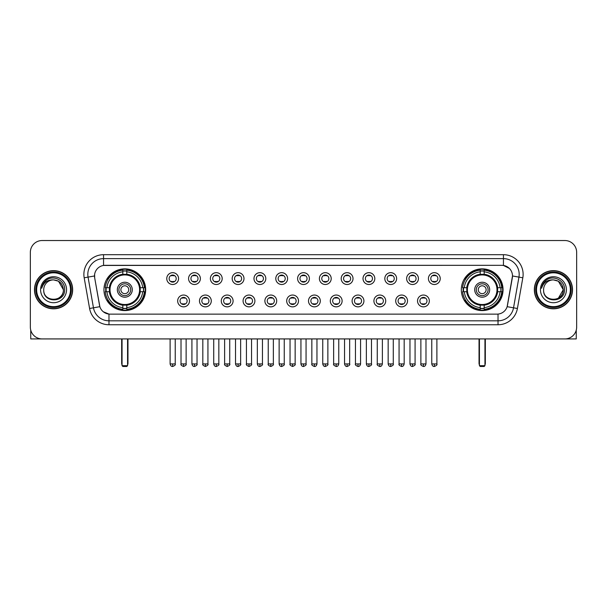 <?xml version="1.0" encoding="UTF-8"?>
<svg xmlns="http://www.w3.org/2000/svg" width="607" height="607" viewBox="0 0 607 607"><rect width="100%" height="100%" fill="white"/><g stroke="black" fill="none" stroke-linecap="round" stroke-linejoin="round"><path stroke-width="0.91" d="M461.328 289.721A20.858 20.858 0 0 0 482.186 310.587A20.858 20.858 0 0 0 503.051 289.721A20.858 20.858 0 0 0 482.186 268.863A20.858 20.858 0 0 0 461.328 289.721M103.949 289.721A20.858 20.858 0 0 0 124.814 310.587A20.858 20.858 0 0 0 145.672 289.721A20.858 20.858 0 0 0 124.814 268.863A20.858 20.858 0 0 0 103.949 289.721M189.475 300.943A5.903 5.903 0 0 1 183.572 306.846A5.903 5.903 0 0 1 177.669 300.943A5.903 5.903 0 0 1 183.572 295.04A5.903 5.903 0 0 1 189.475 300.943M180.029 300.943A3.543 3.543 0 0 0 183.572 304.486A3.543 3.543 0 0 0 187.115 300.943A3.543 3.543 0 0 0 183.572 297.4A3.543 3.543 0 0 0 180.029 300.943M211.282 300.943A5.903 5.903 0 0 1 205.378 306.846A5.903 5.903 0 0 1 199.475 300.943A5.903 5.903 0 0 1 205.378 295.04A5.903 5.903 0 0 1 211.282 300.943M201.835 300.943A3.543 3.543 0 0 0 205.378 304.486A3.543 3.543 0 0 0 208.922 300.943A3.543 3.543 0 0 0 205.378 297.4A3.543 3.543 0 0 0 201.835 300.943M233.088 300.943A5.903 5.903 0 0 1 227.185 306.846A5.903 5.903 0 0 1 221.282 300.943A5.903 5.903 0 0 1 227.185 295.04A5.903 5.903 0 0 1 233.088 300.943M223.642 300.943A3.543 3.543 0 0 0 227.185 304.486A3.543 3.543 0 0 0 230.728 300.943A3.543 3.543 0 0 0 227.185 297.4A3.543 3.543 0 0 0 223.642 300.943M254.894 300.943A5.903 5.903 0 0 1 248.991 306.846A5.903 5.903 0 0 1 243.081 300.943A5.903 5.903 0 0 1 248.991 295.04A5.903 5.903 0 0 1 254.894 300.943M245.448 300.943A3.543 3.543 0 0 0 248.991 304.486A3.543 3.543 0 0 0 252.527 300.943A3.543 3.543 0 0 0 248.991 297.4A3.543 3.543 0 0 0 245.448 300.943M276.693 300.943A5.903 5.903 0 0 1 270.79 306.846A5.903 5.903 0 0 1 264.887 300.943A5.903 5.903 0 0 1 270.79 295.04A5.903 5.903 0 0 1 276.693 300.943M267.247 300.943A3.543 3.543 0 0 0 270.79 304.486A3.543 3.543 0 0 0 274.334 300.943A3.543 3.543 0 0 0 270.79 297.4A3.543 3.543 0 0 0 267.247 300.943M298.5 300.943A5.903 5.903 0 0 1 292.597 306.846A5.903 5.903 0 0 1 286.694 300.943A5.903 5.903 0 0 1 292.597 295.04A5.903 5.903 0 0 1 298.5 300.943M289.053 300.943A3.543 3.543 0 0 0 292.597 304.486A3.543 3.543 0 0 0 296.14 300.943A3.543 3.543 0 0 0 292.597 297.4A3.543 3.543 0 0 0 289.053 300.943M320.306 300.943A5.903 5.903 0 0 1 314.403 306.846A5.903 5.903 0 0 1 308.5 300.943A5.903 5.903 0 0 1 314.403 295.04A5.903 5.903 0 0 1 320.306 300.943M310.86 300.943A3.543 3.543 0 0 0 314.403 304.486A3.543 3.543 0 0 0 317.947 300.943A3.543 3.543 0 0 0 314.403 297.4A3.543 3.543 0 0 0 310.86 300.943M342.113 300.943A5.903 5.903 0 0 1 336.21 306.846A5.903 5.903 0 0 1 330.307 300.943A5.903 5.903 0 0 1 336.21 295.04A5.903 5.903 0 0 1 342.113 300.943M332.666 300.943A3.543 3.543 0 0 0 336.21 304.486A3.543 3.543 0 0 0 339.753 300.943A3.543 3.543 0 0 0 336.21 297.4A3.543 3.543 0 0 0 332.666 300.943M363.919 300.943A5.903 5.903 0 0 1 358.009 306.846A5.903 5.903 0 0 1 352.106 300.943A5.903 5.903 0 0 1 358.009 295.04A5.903 5.903 0 0 1 363.919 300.943M354.473 300.943A3.543 3.543 0 0 0 358.009 304.486A3.543 3.543 0 0 0 361.552 300.943A3.543 3.543 0 0 0 358.009 297.4A3.543 3.543 0 0 0 354.473 300.943M385.718 300.943A5.903 5.903 0 0 1 379.815 306.846A5.903 5.903 0 0 1 373.912 300.943A5.903 5.903 0 0 1 379.815 295.04A5.903 5.903 0 0 1 385.718 300.943M376.272 300.943A3.543 3.543 0 0 0 379.815 304.486A3.543 3.543 0 0 0 383.358 300.943A3.543 3.543 0 0 0 379.815 297.4A3.543 3.543 0 0 0 376.272 300.943M407.525 300.943A5.903 5.903 0 0 1 401.622 306.846A5.903 5.903 0 0 1 395.718 300.943A5.903 5.903 0 0 1 401.622 295.04A5.903 5.903 0 0 1 407.525 300.943M398.078 300.943A3.543 3.543 0 0 0 401.622 304.486A3.543 3.543 0 0 0 405.165 300.943A3.543 3.543 0 0 0 401.622 297.4A3.543 3.543 0 0 0 398.078 300.943M429.331 300.943A5.903 5.903 0 0 1 423.428 306.846A5.903 5.903 0 0 1 417.525 300.943A5.903 5.903 0 0 1 423.428 295.04A5.903 5.903 0 0 1 429.331 300.943M419.885 300.943A3.543 3.543 0 0 0 423.428 304.486A3.543 3.543 0 0 0 426.971 300.943A3.543 3.543 0 0 0 423.428 297.4A3.543 3.543 0 0 0 419.885 300.943M178.572 278.583A5.903 5.903 0 0 1 172.669 284.493A5.903 5.903 0 0 1 166.766 278.583A5.903 5.903 0 0 1 172.669 272.68A5.903 5.903 0 0 1 178.572 278.583M169.125 278.583A3.543 3.543 0 0 0 172.669 282.126A3.543 3.543 0 0 0 176.212 278.583A3.543 3.543 0 0 0 172.669 275.047A3.543 3.543 0 0 0 169.125 278.583M200.378 278.583A5.903 5.903 0 0 1 194.475 284.493A5.903 5.903 0 0 1 188.572 278.583A5.903 5.903 0 0 1 194.475 272.68A5.903 5.903 0 0 1 200.378 278.583M190.932 278.583A3.543 3.543 0 0 0 194.475 282.126A3.543 3.543 0 0 0 198.019 278.583A3.543 3.543 0 0 0 194.475 275.047A3.543 3.543 0 0 0 190.932 278.583M222.185 278.583A5.903 5.903 0 0 1 216.282 284.493A5.903 5.903 0 0 1 210.379 278.583A5.903 5.903 0 0 1 216.282 272.68A5.903 5.903 0 0 1 222.185 278.583M212.738 278.583A3.543 3.543 0 0 0 216.282 282.126A3.543 3.543 0 0 0 219.825 278.583A3.543 3.543 0 0 0 216.282 275.047A3.543 3.543 0 0 0 212.738 278.583M243.991 278.583A5.903 5.903 0 0 1 238.088 284.493A5.903 5.903 0 0 1 232.185 278.583A5.903 5.903 0 0 1 238.088 272.68A5.903 5.903 0 0 1 243.991 278.583M234.545 278.583A3.543 3.543 0 0 0 238.088 282.126A3.543 3.543 0 0 0 241.632 278.583A3.543 3.543 0 0 0 238.088 275.047A3.543 3.543 0 0 0 234.545 278.583M265.798 278.583A5.903 5.903 0 0 1 259.887 284.493A5.903 5.903 0 0 1 253.984 278.583A5.903 5.903 0 0 1 259.887 272.68A5.903 5.903 0 0 1 265.798 278.583M256.351 278.583A3.543 3.543 0 0 0 259.887 282.126A3.543 3.543 0 0 0 263.43 278.583A3.543 3.543 0 0 0 259.887 275.047A3.543 3.543 0 0 0 256.351 278.583M287.597 278.583A5.903 5.903 0 0 1 281.694 284.493A5.903 5.903 0 0 1 275.79 278.583A5.903 5.903 0 0 1 281.694 272.68A5.903 5.903 0 0 1 287.597 278.583M278.15 278.583A3.543 3.543 0 0 0 281.694 282.126A3.543 3.543 0 0 0 285.237 278.583A3.543 3.543 0 0 0 281.694 275.047A3.543 3.543 0 0 0 278.15 278.583M309.403 278.583A5.903 5.903 0 0 1 303.5 284.493A5.903 5.903 0 0 1 297.597 278.583A5.903 5.903 0 0 1 303.5 272.68A5.903 5.903 0 0 1 309.403 278.583M299.957 278.583A3.543 3.543 0 0 0 303.5 282.126A3.543 3.543 0 0 0 307.043 278.583A3.543 3.543 0 0 0 303.5 275.047A3.543 3.543 0 0 0 299.957 278.583M331.21 278.583A5.903 5.903 0 0 1 325.306 284.493A5.903 5.903 0 0 1 319.403 278.583A5.903 5.903 0 0 1 325.306 272.68A5.903 5.903 0 0 1 331.21 278.583M321.763 278.583A3.543 3.543 0 0 0 325.306 282.126A3.543 3.543 0 0 0 328.85 278.583A3.543 3.543 0 0 0 325.306 275.047A3.543 3.543 0 0 0 321.763 278.583M353.016 278.583A5.903 5.903 0 0 1 347.113 284.493A5.903 5.903 0 0 1 341.202 278.583A5.903 5.903 0 0 1 347.113 272.68A5.903 5.903 0 0 1 353.016 278.583M343.57 278.583A3.543 3.543 0 0 0 347.113 282.126A3.543 3.543 0 0 0 350.649 278.583A3.543 3.543 0 0 0 347.113 275.047A3.543 3.543 0 0 0 343.57 278.583M374.815 278.583A5.903 5.903 0 0 1 368.912 284.493A5.903 5.903 0 0 1 363.009 278.583A5.903 5.903 0 0 1 368.912 272.68A5.903 5.903 0 0 1 374.815 278.583M365.368 278.583A3.543 3.543 0 0 0 368.912 282.126A3.543 3.543 0 0 0 372.455 278.583A3.543 3.543 0 0 0 368.912 275.047A3.543 3.543 0 0 0 365.368 278.583M396.621 278.583A5.903 5.903 0 0 1 390.718 284.493A5.903 5.903 0 0 1 384.815 278.583A5.903 5.903 0 0 1 390.718 272.68A5.903 5.903 0 0 1 396.621 278.583M387.175 278.583A3.543 3.543 0 0 0 390.718 282.126A3.543 3.543 0 0 0 394.262 278.583A3.543 3.543 0 0 0 390.718 275.047A3.543 3.543 0 0 0 387.175 278.583M418.428 278.583A5.903 5.903 0 0 1 412.525 284.493A5.903 5.903 0 0 1 406.622 278.583A5.903 5.903 0 0 1 412.525 272.68A5.903 5.903 0 0 1 418.428 278.583M408.981 278.583A3.543 3.543 0 0 0 412.525 282.126A3.543 3.543 0 0 0 416.068 278.583A3.543 3.543 0 0 0 412.525 275.047A3.543 3.543 0 0 0 408.981 278.583M440.234 278.583A5.903 5.903 0 0 1 434.331 284.493A5.903 5.903 0 0 1 428.428 278.583A5.903 5.903 0 0 1 434.331 272.68A5.903 5.903 0 0 1 440.234 278.583M430.788 278.583A3.543 3.543 0 0 0 434.331 282.126A3.543 3.543 0 0 0 437.875 278.583A3.543 3.543 0 0 0 434.331 275.047A3.543 3.543 0 0 0 430.788 278.583M89.593 308.493L84.176 277.794A19.682 19.682 0 0 1 103.554 254.697L503.446 254.697A19.682 19.682 0 0 1 522.824 277.794L517.407 308.493A19.682 19.682 0 0 1 498.028 324.753L108.972 324.753A19.682 19.682 0 0 1 89.593 308.493L93.463 307.81L88.053 277.111A15.744 15.744 0 0 1 103.554 258.628L503.446 258.628A15.744 15.744 0 0 1 518.947 277.111L513.537 307.81A15.744 15.744 0 0 1 498.028 320.815L108.972 320.815A15.744 15.744 0 0 1 93.463 307.81L99.852 306.679L94.669 277.794A10.63 10.63 0 0 1 105.132 265.32L501.868 265.32A10.63 10.63 0 0 1 512.331 277.794L507.475 305.344A10.63 10.63 0 0 1 497.012 314.13L109.988 314.13A10.63 10.63 0 0 1 99.525 305.344L94.669 277.794L94.624 274.372M105.823 291.694A19.09 19.09 0 0 1 105.823 287.756M463.202 291.694A19.09 19.09 0 0 1 463.202 287.756M34.485 289.721A19.09 19.09 0 0 0 53.575 308.811A19.09 19.09 0 0 0 72.658 289.721A19.09 19.09 0 0 0 53.575 270.639A19.09 19.09 0 0 0 34.485 289.721M534.342 289.721A19.09 19.09 0 0 0 553.425 308.811A19.09 19.09 0 0 0 572.515 289.721A19.09 19.09 0 0 0 553.425 270.639A19.09 19.09 0 0 0 534.342 289.721M103.554 254.697L103.554 265.441L501.868 265.32L503.446 265.441L509.379 268.431M497.012 314.13L109.988 314.13M108.972 324.753L108.972 314.077L103.296 311.755M522.824 277.794L512.498 275.973L507.149 306.679L517.407 308.493M576.65 252.33A11.806 11.806 0 0 0 564.844 240.524L42.156 240.524A11.806 11.806 0 0 0 30.35 252.33L30.35 327.112A11.806 11.806 0 0 0 42.156 338.926L564.844 338.926A11.806 11.806 0 0 0 576.65 327.112L576.65 252.33L576.65 327.112M30.35 252.33L30.35 327.112M564.844 240.524L42.156 240.524M42.156 338.926L564.844 338.926M30.745 330.14L30.745 338.926L76.399 338.926M70.495 289.721A16.928 16.928 0 0 0 53.575 272.801A16.928 16.928 0 0 0 36.648 289.721A16.928 16.928 0 0 0 53.575 306.649A16.928 16.928 0 0 0 70.495 289.721M71.285 289.721A17.709 17.709 0 0 0 53.575 272.012A17.709 17.709 0 0 0 35.859 289.721A17.709 17.709 0 0 0 53.575 307.438A17.709 17.709 0 0 0 71.285 289.721M72.461 289.721A18.893 18.893 0 0 0 53.575 270.836A18.893 18.893 0 0 0 34.682 289.721A18.893 18.893 0 0 0 53.575 308.614A18.893 18.893 0 0 0 72.461 289.721M63.409 289.721C62.825 283.75 59.547 280.464 53.575 279.888L58.492 281.2L63.409 289.721L58.492 281.2L53.575 279.888L58.492 281.2L63.409 289.721L58.492 281.2L53.575 279.888L58.492 281.2L63.409 289.721C64.016 302.415 43.127 302.415 43.734 289.721C42.854 303.379 65.116 303.075 64.653 289.721C65.381 280.351 53.105 274.394 46.026 280.434C43.56 282.498 42.111 285.115 41.686 288.295C43.545 282.43 47.505 279.63 53.575 279.888L58.492 281.2L63.409 289.721C64.016 302.415 43.127 302.415 43.734 289.721C43.127 302.415 64.016 302.415 63.409 289.721C64.016 302.415 43.127 302.415 43.734 289.721C43.127 302.415 64.016 302.415 63.409 289.721C64.016 302.415 43.127 302.415 43.734 289.721C43.127 302.415 64.016 302.415 63.409 289.721C64.016 302.415 43.127 302.415 43.734 289.721C43.127 302.415 64.016 302.415 63.409 289.721C64.016 302.415 43.127 302.415 43.734 289.721C43.127 302.415 64.016 302.415 63.409 289.721C64.016 302.415 43.127 302.415 43.734 289.721C43.127 302.415 64.016 302.415 63.409 289.721C64.016 302.415 43.127 302.415 43.734 289.721A9.841 9.841 0 0 1 53.575 279.888L58.492 281.2L63.409 289.721C63.803 297.362 53.985 302.438 47.991 297.832M40.586 289.721A12.99 12.99 0 0 0 53.575 302.711A12.99 12.99 0 0 0 66.558 289.721A12.99 12.99 0 0 0 53.575 276.739A12.99 12.99 0 0 0 40.586 289.721M46.026 280.434L43.12 283.886M42.945 284.22L43.203 283.742L42.945 284.22M140.111 291.694A15.425 15.425 0 0 0 126.78 274.425L126.78 274.425A15.425 15.425 0 0 0 109.51 291.694A15.425 15.425 0 0 0 140.111 291.694L140.111 291.694A15.425 15.425 0 0 1 126.78 305.025L126.78 307.643A18.028 18.028 0 0 0 142.728 291.694L144.39 291.694A19.682 19.682 0 0 1 126.78 309.304L126.78 307.643M106.217 291.694A18.696 18.696 0 0 1 106.217 287.756M126.78 271.132A18.696 18.696 0 0 0 122.842 271.132M143.404 287.756A18.696 18.696 0 0 1 143.404 291.694M142.728 287.756L144.39 287.756A19.682 19.682 0 0 0 126.78 270.145L126.78 274.235A15.615 15.615 0 0 1 140.3 287.756L142.728 287.756A18.028 18.028 0 0 0 126.78 271.807M106.893 291.694L105.231 291.694A19.682 19.682 0 0 0 122.842 309.304L122.842 305.215A15.615 15.615 0 0 1 109.321 291.694L106.893 291.694A18.028 18.028 0 0 0 122.842 307.643M142.728 291.694L140.3 291.694A15.615 15.615 0 0 1 126.78 305.215L126.78 305.025M109.51 291.694L109.51 291.694A15.425 15.425 0 0 0 122.842 305.025M126.78 308.318A18.696 18.696 0 0 1 122.842 308.318M122.842 271.807L122.842 270.145A19.682 19.682 0 0 0 105.231 287.756L109.321 287.756A15.615 15.615 0 0 1 122.842 274.235L122.842 271.807A18.028 18.028 0 0 0 106.893 287.756M139.61 289.721A14.796 14.796 0 0 1 124.814 304.524A14.796 14.796 0 0 1 110.011 289.721A14.796 14.796 0 0 1 124.814 274.925A14.796 14.796 0 0 1 139.61 289.721M132.288 289.721A7.481 7.481 0 0 0 124.814 282.247A7.481 7.481 0 0 0 117.333 289.721A7.481 7.481 0 0 0 124.814 297.202A7.481 7.481 0 0 0 132.288 289.721M130.717 289.721A5.903 5.903 0 0 0 124.814 283.818A5.903 5.903 0 0 0 118.904 289.721A5.903 5.903 0 0 0 124.814 295.632A5.903 5.903 0 0 0 130.717 289.721M128.745 289.721A3.938 3.938 0 0 1 124.814 293.659A3.938 3.938 0 0 1 120.876 289.721A3.938 3.938 0 0 1 124.814 285.791A3.938 3.938 0 0 1 128.745 289.721A3.938 3.938 0 0 1 124.814 293.659A3.938 3.938 0 0 1 120.876 289.721A3.938 3.938 0 0 1 124.814 285.791A3.938 3.938 0 0 1 128.745 289.721M108.251 279.099L107.318 279.099A20.463 20.463 0 0 1 145.278 289.721A20.463 20.463 0 0 1 107.318 300.351L108.251 300.351M122.053 338.926L122.053 365.687L127.569 365.687L127.569 338.926M122.053 365.687L122.842 366.476L126.78 366.476L127.569 365.687M497.49 291.694A15.425 15.425 0 0 0 484.158 274.425L484.158 274.425A15.425 15.425 0 0 0 466.889 291.694A15.425 15.425 0 0 0 497.49 291.694L497.49 291.694A15.425 15.425 0 0 1 484.158 305.025L484.158 307.643A18.028 18.028 0 0 0 500.107 291.694L501.769 291.694A19.682 19.682 0 0 1 484.158 309.304L484.158 307.643M463.596 291.694A18.696 18.696 0 0 1 463.596 287.756M484.158 271.132A18.696 18.696 0 0 0 480.22 271.132M500.783 287.756A18.696 18.696 0 0 1 500.783 291.694M500.107 287.756L501.769 287.756A19.682 19.682 0 0 0 484.158 270.145L484.158 274.235A15.615 15.615 0 0 1 497.679 287.756L500.107 287.756A18.028 18.028 0 0 0 484.158 271.807M464.272 291.694L462.61 291.694A19.682 19.682 0 0 0 480.22 309.304L480.22 305.215A15.615 15.615 0 0 1 466.7 291.694L464.272 291.694A18.028 18.028 0 0 0 480.22 307.643M500.107 291.694L497.679 291.694A15.615 15.615 0 0 1 484.158 305.215L484.158 305.025M466.889 291.694L466.889 291.694A15.425 15.425 0 0 0 480.22 305.025M484.158 308.318A18.696 18.696 0 0 1 480.22 308.318M480.22 271.807L480.22 270.145A19.682 19.682 0 0 0 462.61 287.756L466.7 287.756A15.615 15.615 0 0 1 480.22 274.235L480.22 271.807A18.028 18.028 0 0 0 464.272 287.756M496.989 289.721A14.796 14.796 0 0 1 482.186 304.524A14.796 14.796 0 0 1 467.39 289.721A14.796 14.796 0 0 1 482.186 274.925A14.796 14.796 0 0 1 496.989 289.721M489.667 289.721A7.481 7.481 0 0 0 482.186 282.247A7.481 7.481 0 0 0 474.712 289.721A7.481 7.481 0 0 0 482.186 297.202A7.481 7.481 0 0 0 489.667 289.721M488.096 289.721A5.903 5.903 0 0 0 482.186 283.818A5.903 5.903 0 0 0 476.283 289.721A5.903 5.903 0 0 0 482.186 295.632A5.903 5.903 0 0 0 488.096 289.721M486.124 289.721A3.938 3.938 0 0 1 482.186 293.659A3.938 3.938 0 0 1 478.255 289.721A3.938 3.938 0 0 1 482.186 285.791A3.938 3.938 0 0 1 486.124 289.721M465.622 279.099L464.696 279.099A20.463 20.463 0 0 1 502.657 289.721A20.463 20.463 0 0 1 464.696 300.351L465.622 300.351M479.431 338.926L479.431 365.687L484.947 365.687L484.947 338.926M479.431 365.687L480.22 366.476L484.158 366.476L484.947 365.687M171.493 281.929L171.493 281.367A3.02 3.02 0 0 0 173.852 281.367L173.852 281.929M173.852 275.244L173.852 275.806A3.02 3.02 0 0 0 171.493 275.806L171.493 275.244M193.299 281.929L193.299 281.367A3.02 3.02 0 0 0 195.659 281.367L195.659 281.929M195.659 275.244L195.659 275.806A3.02 3.02 0 0 0 193.299 275.806L193.299 275.244M215.098 281.929L215.098 281.367A3.02 3.02 0 0 0 217.465 281.367L217.465 281.929M217.465 275.244L217.465 275.806A3.02 3.02 0 0 0 215.098 275.806L215.098 275.244M236.905 281.929L236.905 281.367A3.02 3.02 0 0 0 239.264 281.367L239.264 281.929M239.264 275.244L239.264 275.806A3.02 3.02 0 0 0 236.905 275.806L236.905 275.244M258.711 281.929L258.711 281.367A3.02 3.02 0 0 0 261.071 281.367L261.071 281.929M261.071 275.244L261.071 275.806A3.02 3.02 0 0 0 258.711 275.806L258.711 275.244M280.517 281.929L280.517 281.367A3.02 3.02 0 0 0 282.877 281.367L282.877 281.929M282.877 275.244L282.877 275.806A3.02 3.02 0 0 0 280.517 275.806L280.517 275.244M302.316 281.929L302.316 281.367A3.02 3.02 0 0 0 304.684 281.367L304.684 281.929M304.684 275.244L304.684 275.806A3.02 3.02 0 0 0 302.316 275.806L302.316 275.244M324.123 281.929L324.123 281.367A3.02 3.02 0 0 0 326.483 281.367L326.483 281.929M326.483 275.244L326.483 275.806A3.02 3.02 0 0 0 324.123 275.806L324.123 275.244M345.929 281.929L345.929 281.367A3.02 3.02 0 0 0 348.289 281.367L348.289 281.929M348.289 275.244L348.289 275.806A3.02 3.02 0 0 0 345.929 275.806L345.929 275.244M367.736 281.929L367.736 281.367A3.02 3.02 0 0 0 370.095 281.367L370.095 281.929M370.095 275.244L370.095 275.806A3.02 3.02 0 0 0 367.736 275.806L367.736 275.244M389.535 281.929L389.535 281.367A3.02 3.02 0 0 0 391.902 281.367L391.902 281.929M391.902 275.244L391.902 275.806A3.02 3.02 0 0 0 389.535 275.806L389.535 275.244M411.341 281.929L411.341 281.367A3.02 3.02 0 0 0 413.701 281.367L413.701 281.929M413.701 275.244L413.701 275.806A3.02 3.02 0 0 0 411.341 275.806L411.341 275.244M433.148 281.929L433.148 281.367A3.02 3.02 0 0 0 435.507 281.367L435.507 281.929M435.507 275.244L435.507 275.806A3.02 3.02 0 0 0 433.148 275.806L433.148 275.244M182.396 304.282L182.396 303.72A3.02 3.02 0 0 0 184.756 303.72L184.756 304.282M184.756 297.605L184.756 298.166A3.02 3.02 0 0 0 182.396 298.166L182.396 297.605M204.195 304.282L204.195 303.72A3.02 3.02 0 0 0 206.562 303.72L206.562 304.282M206.562 297.605L206.562 298.166A3.02 3.02 0 0 0 204.195 298.166L204.195 297.605M226.001 304.282L226.001 303.72A3.02 3.02 0 0 0 228.361 303.72L228.361 304.282M228.361 297.605L228.361 298.166A3.02 3.02 0 0 0 226.001 298.166L226.001 297.605M247.808 304.282L247.808 303.72A3.02 3.02 0 0 0 250.167 303.72L250.167 304.282M250.167 297.605L250.167 298.166A3.02 3.02 0 0 0 247.808 298.166L247.808 297.605M269.614 304.282L269.614 303.72A3.02 3.02 0 0 0 271.974 303.72L271.974 304.282M271.974 297.605L271.974 298.166A3.02 3.02 0 0 0 269.614 298.166L269.614 297.605M291.413 304.282L291.413 303.72A3.02 3.02 0 0 0 293.78 303.72L293.78 304.282M293.78 297.605L293.78 298.166A3.02 3.02 0 0 0 291.413 298.166L291.413 297.605M313.22 304.282L313.22 303.72A3.02 3.02 0 0 0 315.587 303.72L315.587 304.282M315.587 297.605L315.587 298.166A3.02 3.02 0 0 0 313.22 298.166L313.22 297.605M335.026 304.282L335.026 303.72A3.02 3.02 0 0 0 337.386 303.72L337.386 304.282M337.386 297.605L337.386 298.166A3.02 3.02 0 0 0 335.026 298.166L335.026 297.605M356.833 304.282L356.833 303.72A3.02 3.02 0 0 0 359.192 303.72L359.192 304.282M359.192 297.605L359.192 298.166A3.02 3.02 0 0 0 356.833 298.166L356.833 297.605M378.639 304.282L378.639 303.72A3.02 3.02 0 0 0 380.999 303.72L380.999 304.282M380.999 297.605L380.999 298.166A3.02 3.02 0 0 0 378.639 298.166L378.639 297.605M400.438 304.282L400.438 303.72A3.02 3.02 0 0 0 402.805 303.72L402.805 304.282M402.805 297.605L402.805 298.166A3.02 3.02 0 0 0 400.438 298.166L400.438 297.605M422.244 304.282L422.244 303.72A3.02 3.02 0 0 0 424.604 303.72L424.604 304.282M424.604 297.605L424.604 298.166A3.02 3.02 0 0 0 422.244 298.166L422.244 297.605M576.255 330.14L576.255 338.926L530.601 338.926M570.352 289.721A16.928 16.928 0 0 0 553.425 272.801A16.928 16.928 0 0 0 536.505 289.721A16.928 16.928 0 0 0 553.425 306.649A16.928 16.928 0 0 0 570.352 289.721M571.141 289.721A17.709 17.709 0 0 0 553.425 272.012A17.709 17.709 0 0 0 535.715 289.721A17.709 17.709 0 0 0 553.425 307.438A17.709 17.709 0 0 0 571.141 289.721M572.318 289.721A18.893 18.893 0 0 0 553.425 270.836A18.893 18.893 0 0 0 534.539 289.721A18.893 18.893 0 0 0 553.425 308.614A18.893 18.893 0 0 0 572.318 289.721M562.689 286.39L563.266 289.721L558.349 281.2L553.425 279.888L558.349 281.2L563.266 289.721L558.349 281.2L553.425 279.888L558.349 281.2L563.266 289.721L558.349 281.2L553.425 279.888L558.349 281.2L563.266 289.721C563.873 302.415 542.984 302.415 543.591 289.721C542.711 303.379 564.973 303.075 564.51 289.721C565.238 280.351 552.962 274.394 545.883 280.434C543.417 282.498 541.968 285.115 541.543 288.295C543.402 282.43 547.362 279.63 553.425 279.888L558.349 281.2L563.266 289.721C563.873 302.415 542.984 302.415 543.591 289.721C542.984 302.415 563.873 302.415 563.266 289.721L558.349 298.249L563.266 289.721C563.873 302.415 542.984 302.415 543.591 289.721C542.984 302.415 563.873 302.415 563.266 289.721C563.873 302.415 542.984 302.415 543.591 289.721C542.984 302.415 563.873 302.415 563.266 289.721C563.873 302.415 542.984 302.415 543.591 289.721C542.984 302.415 563.873 302.415 563.266 289.721C563.873 302.415 542.984 302.415 543.591 289.721C542.984 302.415 563.873 302.415 563.266 289.721C563.873 302.415 542.984 302.415 543.591 289.721A9.841 9.841 0 0 1 553.425 279.888L558.349 281.2L563.266 289.721C563.66 297.362 553.842 302.438 547.848 297.832M553.425 279.888C559.404 280.464 562.681 283.75 563.266 289.721M540.442 289.721A12.99 12.99 0 0 0 553.425 302.711A12.99 12.99 0 0 0 566.414 289.721A12.99 12.99 0 0 0 553.425 276.739A12.99 12.99 0 0 0 540.442 289.721M545.883 280.434L542.977 283.886M542.802 284.22L543.06 283.742M503.446 254.697L503.446 265.441M84.176 277.794L88.053 277.111A15.744 15.744 0 0 1 87.81 274.372M88.053 277.111L94.502 275.973M498.028 314.077L498.028 324.753M121.666 338.926L121.666 363.327L122.053 363.327M124.814 293.659A3.938 3.938 0 0 1 120.876 289.721A3.938 3.938 0 0 1 124.814 285.791M127.569 363.327L127.963 363.327L127.963 338.926M122.842 308.493A18.87 18.87 0 0 0 126.78 308.493M143.578 291.694A18.87 18.87 0 0 0 143.578 287.756M126.78 270.957A18.87 18.87 0 0 0 122.842 270.957M479.037 338.926L479.037 363.327L479.431 363.327M482.186 293.659A3.938 3.938 0 0 1 478.255 289.721A3.938 3.938 0 0 1 482.186 285.791M484.947 363.327L485.334 363.327L485.334 338.926M480.22 308.493A18.87 18.87 0 0 0 484.158 308.493M500.957 291.694A18.87 18.87 0 0 0 500.957 287.756M484.158 270.957A18.87 18.87 0 0 0 480.22 270.957M172.669 363.919L170.112 363.919C170.559 365.74 171.409 366.59 172.669 366.476L172.669 363.919L175.233 363.919L175.233 338.926M194.475 363.919L191.918 363.919C192.366 365.74 193.216 366.59 194.475 366.476L194.475 363.919L197.032 363.919L197.032 338.926M216.282 363.919L213.725 363.919C214.172 365.74 215.022 366.59 216.282 366.476L216.282 363.919L218.839 363.919L218.839 338.926M238.088 363.919L235.524 363.919C235.971 365.74 236.829 366.59 238.088 366.476L238.088 363.919L240.645 363.919L240.645 338.926M259.887 363.919L257.33 363.919C257.778 365.74 258.635 366.59 259.887 366.476L259.887 363.919L262.452 363.919L262.452 338.926M281.694 363.919L279.137 363.919C279.584 365.74 280.434 366.59 281.694 366.476L281.694 363.919L284.251 363.919L284.251 338.926M303.5 363.919L300.943 363.919C301.391 365.74 302.24 366.59 303.5 366.476L303.5 363.919L306.057 363.919L306.057 338.926M325.306 363.919L322.749 363.919C323.19 365.74 324.047 366.59 325.306 366.476L325.306 363.919L327.863 363.919L327.863 338.926M347.113 363.919L344.548 363.919C344.996 365.74 345.853 366.59 347.113 366.476L347.113 363.919L349.67 363.919L349.67 338.926M368.912 363.919L366.355 363.919C366.803 365.74 367.652 366.59 368.912 366.476L368.912 363.919L371.476 363.919L371.476 338.926M390.718 363.919L388.161 363.919C388.609 365.74 389.459 366.59 390.718 366.476L390.718 363.919L393.275 363.919L393.275 338.926M412.525 363.919L409.968 363.919C410.415 365.74 411.265 366.59 412.525 366.476L412.525 363.919L415.082 363.919L415.082 338.926M434.331 363.919L431.767 363.919C432.214 365.74 433.072 366.59 434.331 366.476L434.331 363.919L436.888 363.919L436.888 338.926M183.572 363.919L181.015 363.919C180.499 364.731 181.349 365.589 183.572 366.476L183.572 363.919L186.129 363.919L186.129 338.926M205.378 363.919L202.821 363.919C202.298 364.731 203.155 365.589 205.378 366.476L205.378 363.919L207.935 363.919L207.935 338.926M227.185 363.919L224.628 363.919C224.104 364.731 224.962 365.589 227.185 366.476L227.185 363.919L229.742 363.919L229.742 338.926M248.991 363.919L246.427 363.919C245.911 364.731 246.761 365.589 248.991 366.476L248.991 363.919L251.548 363.919L251.548 338.926M270.79 363.919L268.233 363.919C267.717 364.731 268.567 365.589 270.79 366.476L270.79 363.919L273.355 363.919L273.355 338.926M292.597 363.919L290.04 363.919C289.524 364.731 290.374 365.589 292.597 366.476L292.597 363.919L295.154 363.919L295.154 338.926M314.403 363.919L311.846 363.919C311.323 364.731 312.18 365.589 314.403 366.476L314.403 363.919L316.96 363.919L316.96 338.926M336.21 363.919L333.645 363.919C333.129 364.731 333.979 365.589 336.21 366.476L336.21 363.919L338.767 363.919L338.767 338.926M358.009 363.919L355.452 363.919C354.936 364.731 355.785 365.589 358.009 366.476L358.009 363.919L360.573 363.919L360.573 338.926M379.815 363.919L377.258 363.919C376.742 364.731 377.592 365.589 379.815 366.476L379.815 363.919L382.372 363.919L382.372 338.926M401.622 363.919L399.065 363.919C398.541 364.731 399.398 365.589 401.622 366.476L401.622 363.919L404.179 363.919L404.179 338.926M423.428 363.919L420.871 363.919C420.348 364.731 421.205 365.589 423.428 366.476L423.428 363.919L425.985 363.919L425.985 338.926M121.666 363.327A3.149 3.149 0 0 0 122.053 364.853M127.569 364.853A3.149 3.149 0 0 0 127.963 363.327M479.037 363.327A3.149 3.149 0 0 0 479.431 364.853M484.947 364.853A3.149 3.149 0 0 0 485.334 363.327M170.112 363.919L170.112 338.926M175.233 363.919C175.749 364.731 174.899 365.589 172.669 366.476M191.918 363.919L191.918 338.926M197.032 363.919C197.556 364.731 196.698 365.589 194.475 366.476M213.725 363.919L213.725 338.926M218.839 363.919C219.355 364.731 218.505 365.589 216.282 366.476M235.524 363.919L235.524 338.926M240.645 363.919C241.161 364.731 240.311 365.589 238.088 366.476M257.33 363.919L257.33 338.926M262.452 363.919C262.968 364.731 262.118 365.589 259.887 366.476M279.137 363.919L279.137 338.926M284.251 363.919C284.774 364.731 283.917 365.589 281.694 366.476M300.943 363.919L300.943 338.926M306.057 363.919C306.581 364.731 305.723 365.589 303.5 366.476M322.749 363.919L322.749 338.926M327.863 363.919C328.379 364.731 327.53 365.589 325.306 366.476M344.548 363.919L344.548 338.926M349.67 363.919C350.186 364.731 349.336 365.589 347.113 366.476M366.355 363.919L366.355 338.926M371.476 363.919C371.992 364.731 371.143 365.589 368.912 366.476M388.161 363.919L388.161 338.926M393.275 363.919C393.799 364.731 392.941 365.589 390.718 366.476M409.968 363.919L409.968 338.926M415.082 363.919C415.598 364.731 414.748 365.589 412.525 366.476M431.767 363.919L431.767 338.926M436.888 363.919C437.404 364.731 436.554 365.589 434.331 366.476M181.015 363.919L181.015 338.926M186.129 363.919C186.653 364.731 185.795 365.589 183.572 366.476M202.821 363.919L202.821 338.926M207.935 363.919C208.459 364.731 207.602 365.589 205.378 366.476M224.628 363.919L224.628 338.926M229.742 363.919C230.258 364.731 229.408 365.589 227.185 366.476M246.427 363.919L246.427 338.926M251.548 363.919C252.064 364.731 251.215 365.589 248.991 366.476M268.233 363.919L268.233 338.926M273.355 363.919C273.871 364.731 273.021 365.589 270.79 366.476M290.04 363.919L290.04 338.926M295.154 363.919C295.677 364.731 294.82 365.589 292.597 366.476M311.846 363.919L311.846 338.926M316.96 363.919C316.513 365.74 315.663 366.59 314.403 366.476M333.645 363.919L333.645 338.926M338.767 363.919C338.319 365.74 337.469 366.59 336.21 366.476M355.452 363.919L355.452 338.926M360.573 363.919C360.126 365.74 359.268 366.59 358.009 366.476M377.258 363.919L377.258 338.926M382.372 363.919C381.932 365.74 381.075 366.59 379.815 366.476M399.065 363.919L399.065 338.926M404.179 363.919C403.731 365.74 402.881 366.59 401.622 366.476M420.871 363.919L420.871 338.926M425.985 363.919C425.537 365.74 424.688 366.59 423.428 366.476"/></g></svg>
